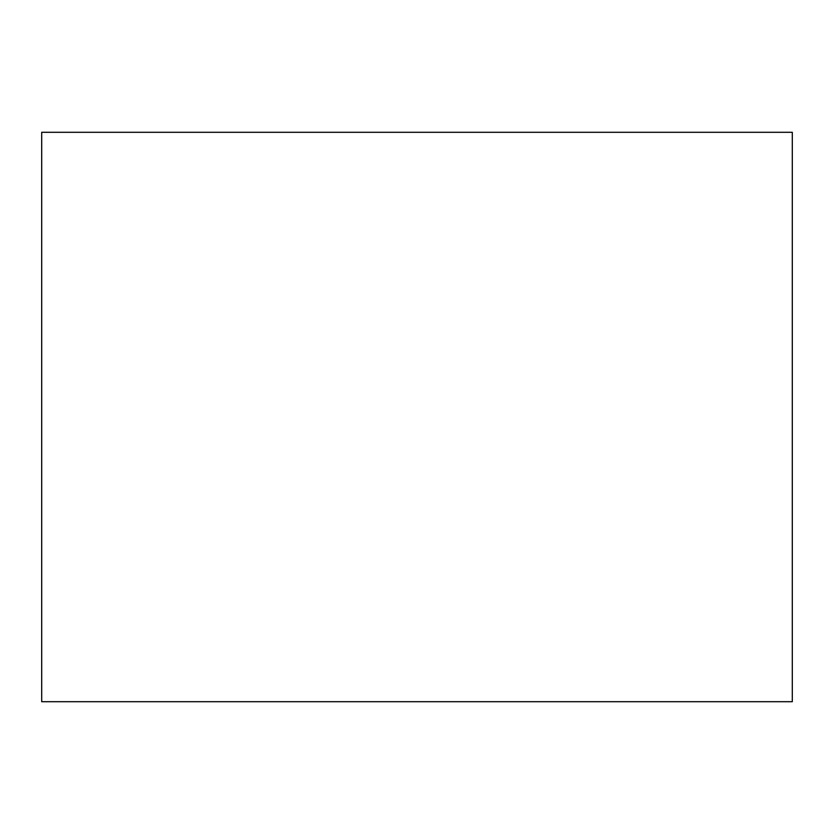 <?xml version="1.0" encoding="UTF-8"?>
<svg xmlns="http://www.w3.org/2000/svg" width="834" height="834" viewBox="0 0 834 834"><rect width="100%" height="100%" fill="white"/><g stroke="black" fill="none" stroke-linecap="round" stroke-linejoin="round"><path stroke-width="1.25" d="M792.3 701.707L41.7 701.707L41.7 132.293L792.3 132.293L792.3 701.707"/></g></svg>
